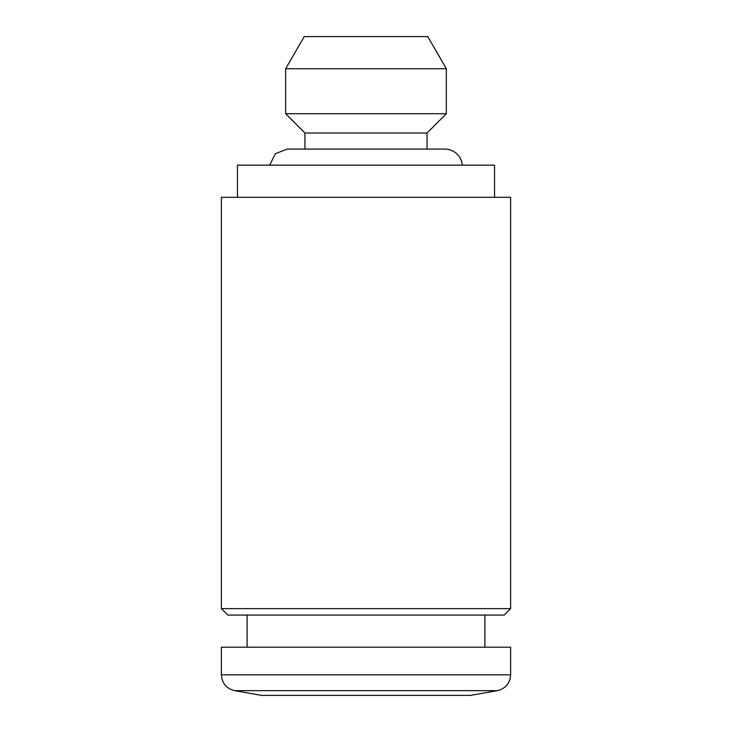 <?xml version="1.0" encoding="UTF-8"?>
<svg xmlns="http://www.w3.org/2000/svg" width="732" height="732" viewBox="0 0 732 732"><rect width="100%" height="100%" fill="white"/><g stroke="black" fill="none" stroke-linecap="round" stroke-linejoin="round"><path stroke-width="1.1" d="M269.66 165.148L275.351 153.702L287.264 149.081L444.736 149.081A17.678 17.678 0 0 1 462.34 165.148M484.904 615.063L484.904 647.198M470.447 695.4L261.553 695.4L234.661 690.66L497.339 690.66L470.447 695.4M510.616 674.831L221.384 674.831L221.384 647.198L510.616 647.198L510.616 674.831C510.003 683.313 505.583 688.583 497.339 690.66M285.663 68.735L304.21 36.6L427.79 36.6L446.337 68.735L285.663 68.735L285.663 113.725L446.337 113.725L446.337 68.735M304.942 149.081L304.942 133.014L427.058 133.014L427.058 149.081M237.452 197.283L237.452 165.148L494.548 165.148L494.548 197.283M221.384 197.283L510.616 197.283L510.616 608.631L221.384 608.631L221.384 197.283M510.616 608.631L504.183 615.063L227.817 615.063L221.384 608.631M247.096 615.063L247.096 647.198M221.384 674.831C221.997 683.313 226.417 688.583 234.661 690.66M427.058 133.014L446.337 113.725M304.942 133.014L285.663 113.725"/></g></svg>
